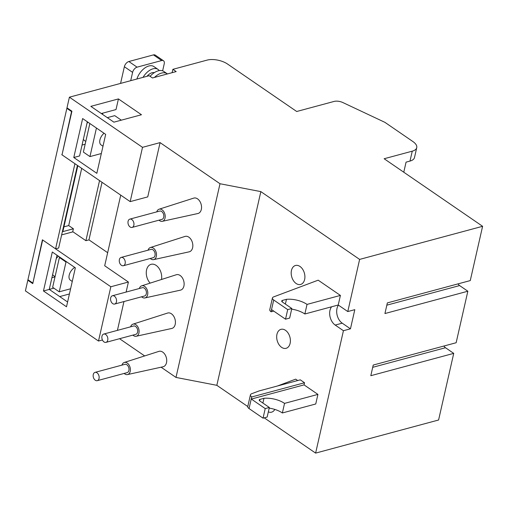 <?xml version="1.0" encoding="UTF-8"?>
<svg xmlns="http://www.w3.org/2000/svg" width="508" height="508" viewBox="0 0 508 508"><rect width="100%" height="100%" fill="white"/><g stroke="black" fill="none" stroke-linecap="round" stroke-linejoin="round"><path stroke-width="0.76" d="M99.035 378.498A4.299 2.889 -105.1 0 0 98.171 374.034A4.299 2.889 -105.1 0 0 95.034 372.37A4.299 2.889 -105.1 0 0 93.269 374.542A4.299 2.889 -105.1 0 0 94.132 379.006A4.299 2.889 -105.1 0 0 97.269 380.67A4.299 2.889 -105.1 0 0 99.035 378.498M97.269 380.67L127.133 372.631A4.299 2.889 -105.1 0 0 128.899 370.459A4.299 2.889 -105.1 0 0 128.035 365.995A4.299 2.889 -105.1 0 0 124.898 364.331L95.034 372.37M107.734 340.182A4.299 2.889 -105.1 0 0 106.877 335.718A4.299 2.889 -105.1 0 0 103.74 334.054A4.299 2.889 -105.1 0 0 101.975 336.233A4.299 2.889 -105.1 0 0 102.838 340.697A4.299 2.889 -105.1 0 0 105.975 342.36A4.299 2.889 -105.1 0 0 107.734 340.182M105.975 342.36L135.839 334.321A4.299 2.889 -105.1 0 0 137.598 332.143A4.299 2.889 -105.1 0 0 136.741 327.679A4.299 2.889 -105.1 0 0 133.604 326.015L103.74 334.054M116.44 301.873A4.299 2.889 -105.1 0 0 115.576 297.409A4.299 2.889 -105.1 0 0 112.446 295.745A4.299 2.889 -105.1 0 0 110.681 297.917A4.299 2.889 -105.1 0 0 111.538 302.381A4.299 2.889 -105.1 0 0 114.675 304.044A4.299 2.889 -105.1 0 0 116.44 301.873M114.675 304.044L144.539 296.005A4.299 2.889 -105.1 0 0 146.304 293.834A4.299 2.889 -105.1 0 0 145.447 289.37A4.299 2.889 -105.1 0 0 142.31 287.706L112.446 295.745M125.146 263.557A4.299 2.889 -105.1 0 0 124.282 259.093A4.299 2.889 -105.1 0 0 121.145 257.429A4.299 2.889 -105.1 0 0 119.38 259.601A4.299 2.889 -105.1 0 0 120.244 264.065A4.299 2.889 -105.1 0 0 123.381 265.728A4.299 2.889 -105.1 0 0 125.146 263.557M123.381 265.728L153.245 257.689A4.299 2.889 -105.1 0 0 155.01 255.518A4.299 2.889 -105.1 0 0 154.146 251.054A4.299 2.889 -105.1 0 0 151.009 249.39L121.145 257.429M133.852 225.241A4.299 2.889 -105.1 0 0 132.988 220.777A4.299 2.889 -105.1 0 0 129.851 219.119A4.299 2.889 -105.1 0 0 128.086 221.291A4.299 2.889 -105.1 0 0 128.949 225.755A4.299 2.889 -105.1 0 0 132.086 227.419A4.299 2.889 -105.1 0 0 133.852 225.241M132.086 227.419L161.95 219.38A4.299 2.889 -105.1 0 0 163.716 217.202A4.299 2.889 -105.1 0 0 162.852 212.738A4.299 2.889 -105.1 0 0 159.715 211.08L129.851 219.119M136.912 79.007A13.506 7.861 -55.5 0 1 148.895 65.983A13.506 7.861 -55.5 0 1 153.873 66.554L157.988 69.38A13.506 7.861 -55.5 0 1 159.214 70.606M130.708 80.677L132.601 72.371A4.909 2.857 -55.5 0 1 137.077 67.164L161.671 60.547A4.909 2.857 -55.5 0 1 163.487 60.75A4.909 2.857 -55.5 0 1 164.217 63.856L162.63 70.841M120.574 83.407L124.365 66.719A4.909 2.857 -55.5 0 1 128.848 61.519L153.441 54.896A4.909 2.857 -55.5 0 1 155.251 55.105L163.487 60.75M143.04 77.356A13.506 7.861 -55.5 0 1 153.01 68.809A13.506 7.861 -55.5 0 1 157.988 69.38M147.002 76.295A8.985 5.232 -55.5 0 1 152.121 72.727A8.985 5.232 -55.5 0 1 154.337 72.631M150.076 76.34A15.1 8.795 -55.5 0 1 158.261 70.815A15.1 8.795 -55.5 0 1 163.83 71.45L167.126 73.711A15.1 8.795 -55.5 0 1 167.43 73.939M154.496 77.419A15.1 8.795 -55.5 0 1 161.557 73.076A15.1 8.795 -55.5 0 1 167.126 73.711M85.782 141.44L84.684 140.684A13.754 8.007 -55.5 0 1 83.356 139.313M86.995 123.298A13.754 8.007 -55.5 0 1 87.948 122.199M102.984 146.24L101.117 144.964A7.982 4.648 -55.5 0 1 104.038 133.248M107.315 117.653L114.732 115.653L121.317 120.174M101.327 153.53L89.954 156.591L83.369 152.076L89.853 123.514M89.954 156.591L96.444 128.035M55.061 276.669L53.956 275.914A13.754 8.007 -55.5 0 1 52.635 274.542M56.274 258.528A13.754 8.007 -55.5 0 1 58.433 256.216M72.257 281.476L70.396 280.194A7.982 4.648 -55.5 0 1 69.507 274.072A7.982 4.648 -55.5 0 1 74.771 267.43M70.606 288.76L59.226 291.827L52.642 287.306L59.411 257.505L60.058 257.334M59.226 291.827L66.002 262.026L66.643 261.849M59.411 257.505L66.002 262.026M77.819 165.691L62.846 231.616L73.387 228.778L72.733 231.648L85.903 240.69L88.963 239.865L102.038 182.309M62.071 154.584L71.545 111.563L66.865 108.356L67.513 108.179M32.937 282.829L42.412 239.808L55.582 248.85L58.655 248.025L77.426 165.424M55.01 276.885L51.911 277.724M71.869 111.481L71.545 111.563M81.699 168.358L68.707 225.565L63.925 226.847M32.62 282.912L27.94 279.705L66.865 108.356M61.754 154.667L74.93 163.709L55.582 248.85M73.387 228.778L68.707 225.565M99.555 180.607L85.903 240.69M150.152 283.121A11.049 7.423 74.9 0 1 146.571 269.9A11.049 7.423 74.9 0 1 151.111 264.312A11.049 7.423 74.9 0 1 159.004 268.326A11.049 7.423 74.9 0 1 161.506 279.483M338.379 305.238A11.049 7.423 -105.1 0 0 336.988 308.508A11.049 7.423 -105.1 0 0 342.221 323.171L350.457 328.822L354.806 309.664L347.783 311.556L339.547 305.905A11.049 7.423 -105.1 0 0 337.985 305.067M331.61 306.781A11.049 7.423 -105.1 0 0 329.965 310.401A11.049 7.423 -105.1 0 0 335.197 325.063L343.427 330.714L315.62 453.104L438.595 420.002L453.727 353.377L445.497 347.726A6.14 4.121 74.9 0 1 443.871 346.037M158.991 220.174A6.267 4.21 -105.1 0 0 162.331 221.31A6.267 4.21 -105.1 0 0 165.036 218.11A6.267 4.21 -105.1 0 0 163.728 211.525A6.267 4.21 -105.1 0 0 159.074 209.213A6.267 4.21 -105.1 0 0 156.756 211.874M162.331 221.31L197.879 213.519A7.982 5.359 -105.1 0 0 201.32 209.442A7.982 5.359 -105.1 0 0 199.65 201.047A7.982 5.359 -105.1 0 0 193.732 198.114L159.074 209.213M150.285 258.489A6.267 4.21 -105.1 0 0 153.626 259.626A6.267 4.21 -105.1 0 0 156.331 256.426A6.267 4.21 -105.1 0 0 155.023 249.834A6.267 4.21 -105.1 0 0 150.374 247.529A6.267 4.21 -105.1 0 0 148.057 250.19M153.626 259.626L189.173 251.828A7.982 5.359 -105.1 0 0 192.615 247.758A7.982 5.359 -105.1 0 0 190.951 239.363A7.982 5.359 -105.1 0 0 185.026 236.423L150.374 247.529M141.586 296.799A6.267 4.21 -105.1 0 0 144.926 297.936A6.267 4.21 -105.1 0 0 147.625 294.735A6.267 4.21 -105.1 0 0 146.317 288.15A6.267 4.21 -105.1 0 0 141.668 285.839A6.267 4.21 -105.1 0 0 139.351 288.5M144.926 297.936L180.467 290.144A7.982 5.359 -105.1 0 0 183.909 286.067A7.982 5.359 -105.1 0 0 182.245 277.679A7.982 5.359 -105.1 0 0 176.32 274.739L141.668 285.839M132.88 335.115A6.267 4.21 -105.1 0 0 136.22 336.252A6.267 4.21 -105.1 0 0 138.919 333.051A6.267 4.21 -105.1 0 0 137.611 326.466A6.267 4.21 -105.1 0 0 132.963 324.155A6.267 4.21 -105.1 0 0 130.645 326.815M136.22 336.252L171.761 328.46A7.982 5.359 -105.1 0 0 175.203 324.383A7.982 5.359 -105.1 0 0 173.539 315.989A7.982 5.359 -105.1 0 0 167.615 313.049L132.963 324.155M124.174 373.431A6.267 4.21 -105.1 0 0 127.514 374.567A6.267 4.21 -105.1 0 0 130.213 371.367A6.267 4.21 -105.1 0 0 128.905 364.776A6.267 4.21 -105.1 0 0 124.257 362.471A6.267 4.21 -105.1 0 0 121.939 365.131M127.514 374.567L163.062 366.77A7.982 5.359 -105.1 0 0 166.503 362.693A7.982 5.359 -105.1 0 0 164.833 354.305A7.982 5.359 -105.1 0 0 158.915 351.365L124.257 362.471M268.338 411.88A9.823 6.598 -105.1 0 0 271.583 412.166A9.823 6.598 -105.1 0 0 274.803 409.416M276.955 334.308A9.823 6.598 -105.1 0 0 278.924 344.513A9.823 6.598 -105.1 0 0 286.093 348.31A9.823 6.598 -105.1 0 0 290.125 343.345A9.823 6.598 -105.1 0 0 288.157 333.14A9.823 6.598 -105.1 0 0 280.988 329.336A9.823 6.598 -105.1 0 0 276.955 334.308M291.465 270.447A9.823 6.598 -105.1 0 0 293.434 280.651A9.823 6.598 -105.1 0 0 300.603 284.455A9.823 6.598 -105.1 0 0 304.635 279.489A9.823 6.598 -105.1 0 0 302.666 269.284A9.823 6.598 -105.1 0 0 295.497 265.481A9.823 6.598 -105.1 0 0 291.465 270.447M403.777 172.218L406.07 162.135L410 161.074A14.732 6.75 12.8 0 0 414.49 157.563L416.744 147.663A14.732 6.75 12.8 0 0 412.915 141.561L384.924 122.352L342.862 102.552A7.366 3.378 12.8 0 0 334.137 101.422L296.704 111.5L227.552 64.046A14.732 6.75 12.8 0 0 207.137 60.103L172.879 69.329L172.117 72.676M28.461 280.06L27.819 280.232L25.4 290.874L98.501 341.039L102.438 339.979M126.124 292.062L128.397 282.035L104.692 265.767L120.739 195.142M123.965 301.542L117.418 330.378M119.551 338.703L144.666 355.93M161.087 367.201L175.997 377.431L216.833 385.318L247.771 406.54A4.909 2.248 -167.2 0 0 249.047 408.565L263.042 418.167L265.22 408.584L251.339 399.066L251.708 396.856A4.909 2.248 -167.2 0 1 250.431 394.824A4.909 2.248 -167.2 0 1 251.574 393.764L259.15 390.919L300.291 379.844L304.527 382.753L304.044 384.88L317.919 394.399L315.741 403.981L282.365 412.966A16.993 7.785 12.8 0 0 269.189 408.127M172.879 69.329L176.174 71.584L152.457 77.972L149.162 75.711L69.406 97.18L142.507 147.339L160.077 142.615L220.002 183.737L175.997 377.431M160.077 142.615L147.745 196.888L130.175 201.619L62.014 154.845L71.926 111.214L66.986 107.823L69.406 97.18M318.179 280.175L340.404 295.421L307.029 304.406A16.993 7.785 12.8 0 0 286.455 299.333L282.467 300.406A2.457 1.124 12.8 0 0 281.718 300.99A2.457 1.124 12.8 0 0 282.359 302.006L291.821 308.502L287.706 309.613L273.71 300.006A4.909 2.248 -167.2 0 1 272.434 297.974A4.909 2.248 -167.2 0 1 273.577 296.913L318.179 280.175M291.675 309.15A16.993 7.785 -167.2 0 1 304.857 313.988L338.233 305.003L340.404 295.421M277.482 385.985L295.694 379.146L297.72 380.536M220.002 183.737L260.845 191.618L359.626 259.404L347.783 311.556M260.845 191.618L216.833 385.318M264.236 417.843L315.62 453.104M343.427 330.714L350.457 328.822M359.626 259.404L482.6 226.301L470.268 280.581L387.35 302.901L384.931 313.544L467.849 291.224L456.146 342.735L373.228 365.055L370.815 375.698L453.727 353.377M27.819 280.232L32.76 283.623L42.672 239.986L110.833 286.76L98.501 341.039M43.459 290.97L52.311 252.012L75.355 267.83L66.51 306.781L43.459 290.97L49.257 289.408L57.017 255.245M67.596 301.993L49.257 289.408L53.886 288.157M69.418 293.973L59.715 296.583M72.993 231.826L61.646 234.88M85.153 144.221L82.055 145.059M102.832 113.119L102.546 114.383M73.781 157.505L96.831 173.323L105.677 134.372L82.633 118.554L73.781 157.505L79.578 155.95L87.338 121.787M482.6 226.301L384.143 158.744L412.255 151.174A14.732 6.75 12.8 0 0 416.744 147.663M467.849 291.224L459.619 285.572A6.14 4.121 74.9 0 1 457.994 283.883M142.507 147.339L130.175 201.619M128.397 282.035L110.833 286.76M113.894 122.168L141.478 114.744L118.427 98.927L90.843 106.35L113.894 122.168M101.302 113.532L116.008 109.569L118.427 98.927M88.963 239.865L107.658 252.698M317.919 394.399L284.543 403.384L282.365 412.966M263.042 418.167L267.157 417.055L269.335 407.48L265.22 408.584M269.335 407.48L259.874 400.983A2.457 1.124 -167.2 0 1 259.232 399.967A2.457 1.124 -167.2 0 1 259.982 399.383L263.963 398.31L262.89 403.054M263.963 398.31A16.993 7.785 -167.2 0 1 284.543 403.384M304.527 382.753L251.822 396.939M304.857 313.988L307.029 304.406M285.375 304.076L286.455 299.333M287.706 309.613L285.528 319.189L289.649 318.078L291.821 308.502M285.528 319.189L271.653 309.664L271.05 311.715A4.909 2.248 -167.2 0 1 269.773 309.683L272.434 297.974M271.17 311.791L273.742 311.099M304.044 384.88L251.339 399.066M124.365 66.719L132.601 72.371M128.848 61.519L137.077 67.164M153.441 54.896L161.671 60.547M412.255 151.174L410 161.074M386.836 305.168L459.619 285.572M372.713 367.322L445.497 347.726M335.197 325.063L342.221 323.171M251.708 396.856L249.047 408.565M259.982 399.383L259.658 400.818M282.143 301.841L282.467 300.406M271.05 311.715L273.71 300.006M250.431 394.824L247.771 406.527"/></g></svg>
